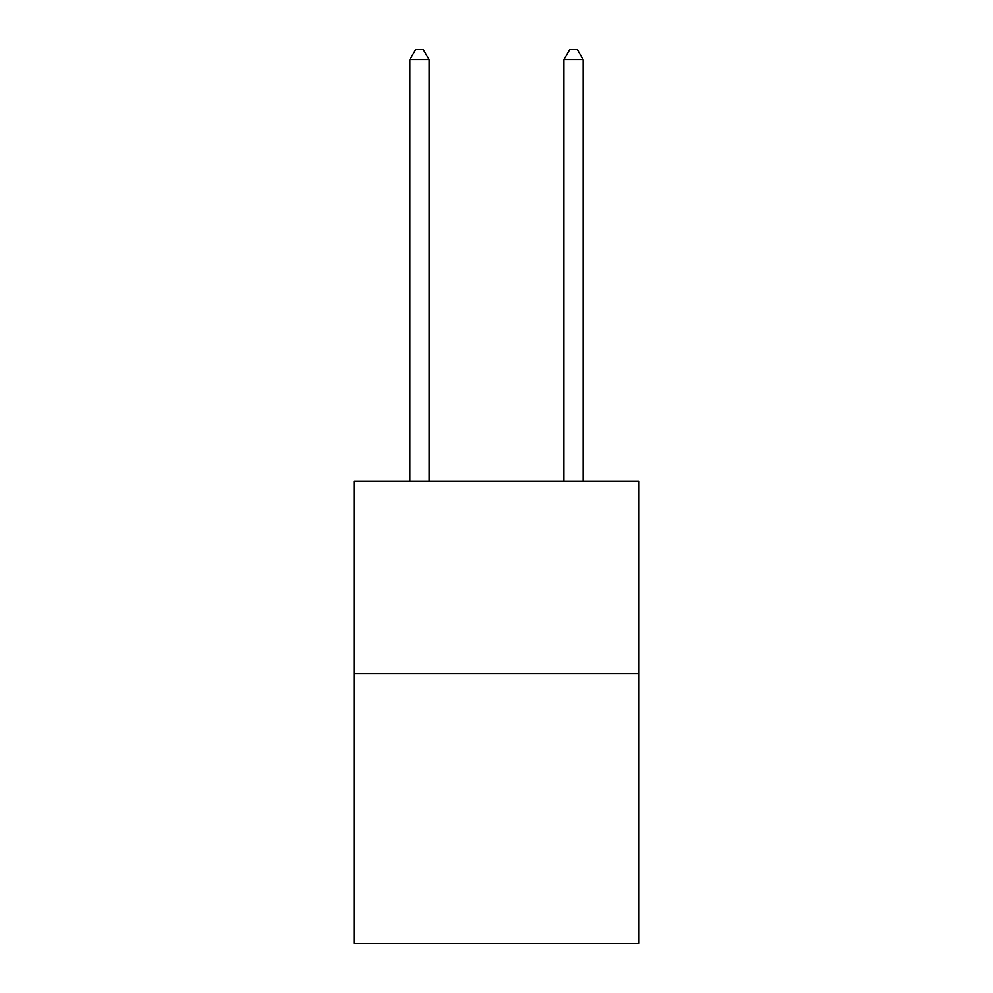 <?xml version="1.0" encoding="UTF-8"?>
<svg xmlns="http://www.w3.org/2000/svg" width="993" height="993" viewBox="0 0 993 993"><rect width="100%" height="100%" fill="white"/><g stroke="black" fill="none" stroke-linecap="round" stroke-linejoin="round"><path stroke-width="1.49" d="M639.008 673.75L639.008 943.35L353.992 943.35L353.992 481.171L639.008 481.171L639.008 673.75L353.992 673.75M429.1 481.171L429.1 59.667L409.836 59.667L409.836 481.171M409.836 59.667L415.62 49.65L423.316 49.65L429.1 59.667M583.164 481.171L583.164 59.667L563.9 59.667L563.9 481.171M563.9 59.667L569.684 49.65L577.38 49.65L583.164 59.667"/></g></svg>

